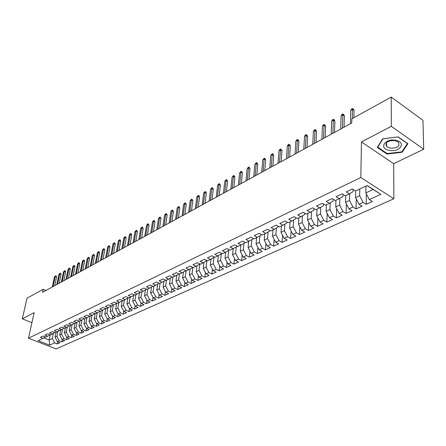<?xml version="1.0" encoding="UTF-8"?>
<svg xmlns="http://www.w3.org/2000/svg" width="446" height="446" viewBox="0 0 446 446"><rect width="100%" height="100%" fill="white"/><g stroke="black" fill="none" stroke-linecap="round" stroke-linejoin="round"><path stroke-width="0.67" d="M423.7 149.232L391.326 126.346L361.455 141.928L393.695 163.676L423.7 149.232L422.953 120.325L391.231 97.061L351.844 118.814L351.738 122.968L42.509 292.37L43.19 289.287L27.022 298.212L22.3 318.834L31.928 322.675M393.695 163.676L393.863 198.765L56.14 348.939L28.472 338.213L360.814 177.525L393.863 198.765M50.225 334.846L49.155 339.958L49.651 345.176L54.646 342.902L57.289 343.938L60.054 342.69L57.4 341.647L59.257 340.8L61.91 341.848L64.715 340.582L62.055 339.529L63.934 338.67L66.599 339.729L69.448 338.442L66.772 337.377L68.684 336.507L71.36 337.577L74.248 336.273L71.566 335.191L73.501 334.31L76.194 335.392L79.126 334.065L76.433 332.978L78.396 332.08L81.1 333.179L84.077 331.83L81.373 330.726L83.369 329.817L86.084 330.926L89.105 329.561L86.39 328.44L88.419 327.52L91.14 328.641L94.218 327.252L91.486 326.121L93.543 325.184L96.28 326.316L99.402 324.905L96.659 323.763L98.756 322.809L101.498 323.958L104.671 322.525L101.922 321.365L104.046 320.401L106.806 321.56L107.263 318.935L109.426 317.948L112.191 319.124L115.469 317.647L112.693 316.459L114.89 315.461L117.666 316.654L120.994 315.149L118.212 313.951L120.442 312.93L123.235 314.135L126.614 312.607L123.821 311.392L126.09 310.36L128.888 311.581L132.328 310.026L129.518 308.794L131.826 307.746L134.642 308.983L138.137 307.4L135.316 306.157L137.663 305.086L140.49 306.341L144.041 304.735L141.209 303.47L143.595 302.382L146.433 303.654L150.051 302.02L147.202 300.743L149.633 299.634L152.482 300.922L156.156 299.26L153.301 297.961L155.771 296.841L158.631 298.14L162.372 296.451L159.506 295.14L162.015 293.998L164.886 295.313L168.694 293.596L165.817 292.264L168.371 291.099L171.253 292.437L175.127 290.686L172.234 289.337L174.838 288.155L177.731 289.51L181.673 287.731L178.774 286.365L181.416 285.156L184.321 286.533L188.335 284.721L185.425 283.333L188.117 282.106L191.033 283.5L195.119 281.655L192.198 280.25L194.941 279.001L197.868 280.411L202.027 278.533L199.094 277.105L201.887 275.834L204.825 277.267L209.062 275.355L206.113 273.905L208.962 272.612L211.911 274.067L216.226 272.116L213.272 270.65L216.165 269.328L219.125 270.806L223.524 268.821L220.558 267.332L223.507 265.983L226.479 267.483L230.956 265.459L227.984 263.948L230.989 262.577L233.972 264.099L238.538 262.036L235.549 260.503L238.616 259.104L241.609 260.648L246.259 258.546L243.26 256.991L246.387 255.564L249.392 257.13L254.131 254.989L251.126 253.406L254.315 251.957L257.325 253.545L262.159 251.36L259.143 249.754L262.393 248.277L265.415 249.888L270.343 247.658L267.321 246.03L270.633 244.52L273.666 246.159L278.694 243.884L275.661 242.234L279.045 240.689L282.084 242.356L287.213 240.037L284.169 238.354L287.62 236.781L290.669 238.476L295.91 236.107L292.855 234.401L296.378 232.795L299.433 234.512L304.78 232.098L301.719 230.365L305.315 228.726L308.381 230.47L313.839 228.006L310.767 226.239L314.436 224.567L317.513 226.345L323.088 223.831L320.005 222.036L323.757 220.324L326.84 222.13L332.532 219.56L329.443 217.737L333.273 215.992L336.362 217.826L342.177 215.201L339.083 213.344L342.996 211.56L346.096 213.428L352.033 210.746L348.934 208.856L352.937 207.033L356.036 208.934L362.107 206.191L359.002 204.274L363.089 202.406L366.199 204.346L372.41 201.542L369.294 199.585L365.826 192.912L373.14 189.511L366.997 185.586M105.741 308.576L104.749 314.14L107.263 318.935L110.028 320.105L106.806 321.56M49.651 345.176L38.122 340.694L45.542 336.981M373.14 189.511L380.884 194.305L367.136 185.519L355.579 190.972L352.368 188.953L346.191 191.891L349.391 193.887L345.315 195.811L342.115 193.832L336.072 196.703L339.267 198.66L335.28 200.544L332.086 198.598L326.171 201.408L329.36 203.331L325.463 205.171L322.274 203.264L316.493 206.013L319.671 207.903L315.857 209.704L312.679 207.825L307.021 210.518L310.193 212.374L306.452 214.136L303.286 212.29L297.75 214.927L300.911 216.75L297.253 218.479L294.092 216.661L288.673 219.242L291.823 221.038L288.244 222.727L285.094 220.943L279.787 223.468L282.926 225.236L279.419 226.886L276.28 225.13L271.079 227.605L274.212 229.344L270.778 230.961L267.65 229.238L262.555 231.658L265.677 233.37L262.309 234.958L259.193 233.258L254.198 235.633L257.314 237.317L254.014 238.872L250.908 237.2L246.014 239.524L249.113 241.18L245.88 242.708L242.786 241.057L237.991 243.338L241.08 244.971L237.908 246.465L234.825 244.843L230.119 247.078L233.202 248.684L230.091 250.15L227.02 248.556L222.409 250.747L225.475 252.33L222.426 253.768L219.36 252.196L214.838 254.348L217.899 255.904L214.905 257.314L211.856 255.764L207.418 257.877L210.462 259.41L207.529 260.793L204.491 259.271L200.137 261.339L203.17 262.85L200.287 264.21L197.26 262.705L192.99 264.734L196.011 266.229L193.185 267.561L190.169 266.078L185.976 268.068L188.987 269.54L186.211 270.85L183.206 269.39L179.091 271.346L182.091 272.79L179.364 274.078L176.371 272.64L172.329 274.558L175.317 275.985L172.641 277.25L169.658 275.829L165.695 277.713L168.666 279.124L166.04 280.361L163.069 278.962L159.172 280.813L162.138 282.201L159.556 283.422L156.596 282.039L152.772 283.862L155.721 285.228L153.184 286.427L150.241 285.061L146.478 286.85L149.416 288.205L146.924 289.376L143.991 288.032L140.295 289.794L143.222 291.127L140.774 292.281L137.853 290.954L134.218 292.682L137.134 293.998L134.725 295.129L131.815 293.825L128.247 295.52L131.146 296.819L128.782 297.934L125.889 296.64L122.377 298.313L125.265 299.595L122.94 300.688L120.058 299.417L116.607 301.056L119.483 302.321L117.198 303.397L114.321 302.143L110.931 303.754L113.791 305.003L111.545 306.062L108.685 304.824L105.345 306.408L108.2 307.64L105.986 308.682L103.138 307.456L99.854 309.022L102.697 310.238L100.523 311.263L97.685 310.054L94.457 311.587L97.284 312.791L95.143 313.8L92.316 312.601L89.139 314.112L91.96 315.3L89.852 316.298L87.037 315.116L83.909 316.599L86.714 317.775L84.645 318.751L81.841 317.585L78.764 319.046L81.557 320.206L79.516 321.17L76.729 320.016L73.701 321.454L76.483 322.603L74.471 323.551L71.694 322.408L68.712 323.829L71.483 324.961L69.504 325.892L66.744 324.766L63.806 326.16L66.56 327.28L64.614 328.195L61.866 327.085L58.972 328.457L61.715 329.566L59.797 330.469L57.06 329.371L54.211 330.72L56.949 331.813L55.059 332.705L52.333 331.618L49.528 332.95L52.249 334.032L50.387 334.907L47.672 333.831L44.912 335.147L47.616 336.212L45.787 337.076L43.084 336.016L40.363 337.31L43.061 338.363M380.884 194.305L369.294 199.585M359.771 188.993L359.649 195.777L355.573 197.673L355.718 190.905M363.089 202.406L359.649 195.777M359.002 204.274L355.573 197.673M349.697 193.703L349.525 200.477L345.538 202.328L345.728 195.616M352.937 207.033L349.525 200.477M348.934 208.856L345.538 202.328M349.391 193.887L353.087 191.674L353.137 189.433M339.841 198.319L339.623 205.076L335.727 206.888L335.955 200.226M342.996 211.56L339.623 205.076M339.083 213.344L335.727 206.888M339.267 198.66L342.98 196.441L343.041 194.4M330.196 202.835L329.94 209.575L326.121 211.348L326.388 204.736M333.273 215.992L329.94 209.575M329.443 217.737L326.121 211.348M329.36 203.331L333.095 201.113L333.162 199.256M320.752 207.262L320.457 213.98L316.716 215.713L317.028 209.152M323.757 220.324L320.457 213.98M320.005 222.036L316.716 215.713M319.671 207.903L323.422 205.678L323.495 203.995M311.509 211.594L311.169 218.289L307.511 219.99L307.857 213.478M314.436 224.567L311.169 218.289M310.767 226.239L307.511 219.99M310.193 212.374L313.956 210.144L314.029 208.628M302.46 215.842L302.081 222.509L298.497 224.176L298.876 217.709M305.315 228.726L302.081 222.509M301.719 230.365L298.497 224.176M300.911 216.75L304.69 214.52L304.769 213.155M293.591 220.001L293.173 226.646L289.666 228.274L290.078 221.863M296.378 232.795L293.173 226.646M292.855 234.401L289.666 228.274M291.823 221.038L295.62 218.808L295.692 217.581M284.905 224.076L284.453 230.699L281.013 232.294L281.459 225.927M287.62 236.781L284.453 230.699M284.169 238.354L281.013 232.294M282.926 225.236L286.733 223L286.806 221.913M276.392 228.068L275.907 234.668L272.534 236.229L273.013 229.913M279.045 240.689L275.907 234.668M275.661 242.234L272.534 236.229M274.212 229.344L278.031 227.109L278.098 226.15M268.046 231.987L267.528 238.554L264.222 240.093L264.729 233.815M270.633 244.52L267.528 238.554M267.321 246.03L264.222 240.093M265.677 233.37L269.501 231.134L269.568 230.298M259.867 235.828L259.316 242.368L256.076 243.873L256.612 237.646M262.393 248.277L259.316 242.368M259.143 249.754L256.076 243.873M257.314 237.317L261.144 235.081L261.205 234.356M251.845 239.591L251.265 246.108L248.088 247.58L248.651 241.398M254.315 251.957L251.265 246.108M251.126 253.406L248.088 247.58M249.113 241.18L252.954 238.95L253.01 238.331M243.979 243.287L243.365 249.777L240.255 251.221L240.846 245.083M246.387 255.564L243.365 249.777M243.26 256.991L240.255 251.221M241.08 244.971L244.926 242.741L244.971 242.223M236.263 246.911L235.622 253.373L232.567 254.789L233.186 248.695M238.616 259.104L235.622 253.373M235.549 260.503L232.567 254.789M233.202 248.684L237.049 246.46L237.094 246.036M228.692 250.468L228.029 256.896L225.029 258.29L225.67 252.219M230.989 262.577L228.029 256.896M227.984 263.948L225.029 258.29M225.475 252.33L229.361 249.771M221.266 253.958L220.575 260.358L217.631 261.724L218.3 255.675M223.507 265.983L220.575 260.358M220.558 267.332L217.631 261.724M217.899 255.904L221.779 253.44M213.98 257.387L213.255 263.753L210.367 265.097L211.064 259.065M216.165 269.328L213.255 263.753M213.272 270.65L210.367 265.097M210.462 259.41L214.342 257.03M206.821 260.754L206.08 267.093L203.242 268.408L203.956 262.399M208.962 272.612L206.08 267.093M206.113 273.905L203.242 268.408M203.17 262.85L207.039 260.548M199.797 264.054L199.028 270.365L196.246 271.653L196.981 265.671M201.887 275.834L199.028 270.365M199.094 277.105L196.246 271.653M199.875 264.01L196.011 266.229M192.884 267.41L192.109 273.576L189.372 274.848L190.135 268.882M194.941 279.001L192.109 273.576M192.198 280.25L189.372 274.848M188.987 269.54L192.789 267.36M186.082 270.789L185.313 276.732L182.626 277.981L183.406 272.038M188.117 282.106L185.313 276.732M185.425 283.333L182.626 277.981M182.091 272.79L185.82 270.661M179.409 274.056L178.634 279.832L175.997 281.058L176.8 275.137M181.416 285.156L178.634 279.832M178.774 286.365L175.997 281.058M175.317 275.985L178.985 273.894M172.87 277.139L172.078 282.875L169.486 284.08L170.311 278.187M174.838 288.155L172.078 282.875M172.234 289.337L169.486 284.08M168.666 279.124L172.268 277.072M166.442 280.172L165.633 285.869L163.091 287.051L163.933 281.181M168.371 291.099L165.633 285.869M165.817 292.264L163.091 287.051M162.138 282.201L165.672 280.188M160.125 283.149L159.306 288.807L156.802 289.972L157.661 284.124M162.015 293.998L159.306 288.807M159.506 295.14L156.802 289.972M155.721 285.228L159.194 283.255M153.92 286.076L153.078 291.701L150.62 292.844L151.501 287.018M155.771 296.841L153.078 291.701M153.301 297.961L150.62 292.844M149.416 288.205L152.833 286.265M147.821 288.958L146.963 294.538L144.549 295.665L145.441 289.867M149.633 299.634L146.963 294.538M147.202 300.743L144.549 295.665M143.222 291.127L146.578 289.22M141.822 291.784L140.953 297.331L138.572 298.435L139.487 292.665M143.595 302.382L140.953 297.331M141.209 303.47L138.572 298.435M137.134 293.998L140.434 292.124M135.918 294.566L135.038 300.074L132.702 301.162L133.627 295.414M137.663 305.086L135.038 300.074M135.316 306.157L132.702 301.162M131.146 296.819L134.397 294.979M130.12 297.304L129.223 302.778L126.926 303.843L127.868 298.123M131.826 307.746L129.223 302.778M129.518 308.794L126.926 303.843M125.265 299.595L128.459 297.789M124.412 299.996L123.509 305.432L121.245 306.48L122.204 300.782M126.09 310.36L123.509 305.432M123.821 311.392L121.245 306.48M119.483 302.321L122.622 300.548M118.803 302.639L117.883 308.047L115.659 309.078L116.629 303.403M120.442 312.93L117.883 308.047M118.212 313.951L115.659 309.078M113.791 305.003L116.88 303.263M113.278 305.248L112.347 310.611L110.162 311.631L111.149 305.984M114.89 315.461L112.347 310.611M112.693 316.459L110.162 311.631M108.2 307.64L111.238 305.928M107.848 307.807L106.906 313.142L104.749 314.14M109.426 317.948L106.906 313.142M102.697 310.238L105.685 308.554M102.496 310.332L101.549 315.629L99.43 316.615L100.406 311.213M104.046 320.401L101.549 315.629M101.922 321.365L99.43 316.615M97.284 312.791L100.227 311.135M97.234 312.813L96.275 318.076L94.19 319.046L95.154 313.794M98.756 322.809L96.275 318.076M96.659 323.763L94.19 319.046M91.96 315.3L94.853 313.677M92.06 315.244L91.084 320.49L89.033 321.443L90.008 316.225M93.543 325.184L91.084 320.49M91.486 326.121L89.033 321.443M86.714 317.775L89.568 316.175M86.959 317.636L85.978 322.859L83.954 323.796L84.935 318.611M88.419 327.52L85.978 322.859M86.39 328.44L83.954 323.796M81.557 320.206L84.361 318.634M81.941 319.994L80.943 325.195L78.953 326.121L79.945 320.964M83.369 329.817L80.943 325.195M81.373 330.726L78.953 326.121M76.483 322.603L79.243 321.053M77.002 322.313L75.993 327.498L74.03 328.407L75.034 323.283M78.396 332.08L75.993 327.498M76.433 332.978L74.03 328.407M71.483 324.961L74.203 323.439M72.135 324.593L71.115 329.761L69.186 330.659L70.195 325.569M73.501 334.31L71.115 329.761M71.566 335.191L69.186 330.659M66.56 327.28L69.242 325.781M67.34 326.846L66.309 331.991L64.408 332.872L65.428 327.816M68.684 336.507L66.309 331.991M66.772 337.377L64.408 332.872M61.715 329.566L64.352 328.094M62.618 329.064L61.581 334.188L59.708 335.058L60.728 330.029M63.934 338.67L61.581 334.188M62.055 339.529L59.708 335.058M56.949 331.813L59.541 330.363M57.969 331.244L56.921 336.351L55.075 337.209L56.101 332.214M59.257 340.8L56.921 336.351M57.4 341.647L55.075 337.209M52.249 334.032L54.808 332.605M53.381 333.396L52.327 338.486L49.155 339.958L43.898 337.901M54.646 342.902L52.327 338.486M47.616 336.212L50.142 334.812M391.326 126.346L391.231 97.061M28.472 338.213L34.158 312.646L22.3 318.834M361.455 141.928L360.814 177.525M45.977 290.474L43.19 289.287M365.926 186.088L365.826 192.912M377.299 147.459L387.011 154.054L402.136 152.259L407.884 143.724L398.144 136.889L382.674 138.829L377.299 147.459M57.289 343.938L57.729 341.775M61.91 341.848L62.351 339.646M66.599 339.729L67.045 337.483M71.36 337.577L71.806 335.292M76.194 335.392L76.645 333.062M81.1 333.179L81.551 330.798M86.084 330.926L86.535 328.501M91.14 328.641L91.597 326.165M96.28 326.316L96.737 323.796M101.498 323.958L101.961 321.382M112.191 319.124L112.66 316.404M117.666 316.654L118.145 313.828M123.235 314.135L123.72 311.208M128.888 311.581L129.385 308.543M134.642 308.983L135.144 305.828M140.49 306.341L140.997 303.068M146.433 303.654L146.951 300.258M152.482 300.922L153.006 297.398M158.631 298.14L159.161 294.483M164.886 295.313L165.421 291.517M171.253 292.437L171.794 288.495M177.731 289.51L178.277 285.418M184.321 286.533L184.873 282.285M191.033 283.5L191.59 279.084M197.868 280.411L198.425 275.829M204.825 277.267L205.383 272.506M211.911 274.067L212.469 269.116M219.125 270.806L219.688 265.665M226.479 267.483L227.036 262.137M233.972 264.099L234.524 258.541M241.609 260.648L242.156 254.867M249.392 257.13L249.927 251.115M257.325 253.545L257.855 247.285M265.415 249.888L265.933 243.377M273.666 246.159L274.173 239.374M282.084 242.356L282.574 235.287M290.669 238.476L291.138 231.112M299.433 234.512L299.879 226.836M308.381 230.47L308.799 222.465M317.513 226.345L317.898 217.988M326.84 222.13L327.191 213.405M336.362 217.826L336.674 208.711M346.096 213.428L346.358 203.9M356.036 208.934L356.248 198.972M366.199 204.346L366.35 193.915M387.011 153.469L387.011 154.054M402.125 151.406L402.136 152.259M54.724 285.68L56.558 277.072L55.248 276.498L53.096 286.572M54.445 276.949L55.572 275.745L54.445 276.949L52.288 287.012M55.572 275.745L56.296 276.063L56.558 277.072M59.24 283.204L61.063 274.552L59.747 273.972L57.606 284.102M58.933 274.429L60.065 273.214L59.747 273.972L58.933 274.429L56.787 284.548M60.065 273.214L60.795 273.532L61.063 274.552M63.817 280.696L65.629 271.993L64.308 271.408L62.184 281.593M63.483 271.87L64.625 270.644L64.308 271.408L63.483 271.87L61.353 282.05M64.625 270.644L65.361 270.967L65.629 271.993M395.764 140.334C384.937 138.009 378.375 148.568 389.274 150.347C399.783 152.705 406.83 142.268 395.764 140.334M394.961 140.574C387.658 140.462 384.859 142.447 386.565 146.528L390.049 148.161C397.364 148.289 400.14 146.288 398.384 142.157L394.961 140.574M401.835 151.841L387.178 153.58L377.768 147.18L382.986 138.823L397.96 136.944L407.399 143.567L401.835 151.841M377.773 146.695L377.768 147.18M68.467 278.153L70.262 269.395L68.94 268.804L66.828 279.051M68.099 269.278L69.253 268.04L68.94 268.804L68.099 269.278L65.986 279.508M69.253 268.04L69.989 268.369L70.262 269.395M73.183 275.567L74.967 266.764L73.64 266.162L71.544 276.464M72.787 266.641L73.947 265.392L73.64 266.162L72.787 266.641L70.685 276.933M73.947 265.392L74.688 265.727L74.967 266.764M77.972 272.946L79.739 264.088L78.407 263.48L76.327 273.844M77.543 263.965L78.713 262.711L78.407 263.48L77.543 263.965L75.458 274.318M78.713 262.711L79.455 263.045L79.739 264.088M82.833 270.282L84.589 261.373L83.246 260.759L81.183 271.185M82.371 261.256L83.553 259.985L83.246 260.759L82.371 261.256L80.302 271.664M83.553 259.985L84.294 260.33L84.589 261.373M87.767 267.578L89.507 258.619L88.163 258L86.117 268.481M87.271 258.496L88.464 257.219L88.163 258L87.271 258.496L85.225 268.971M88.464 257.219L89.211 257.565L89.507 258.619M92.779 264.835L94.502 255.82L93.153 255.196L91.123 265.738M92.25 255.703L93.448 254.415L93.153 255.196L92.25 255.703L90.215 266.234M93.448 254.415L94.201 254.766L94.502 255.82M97.869 262.047L99.575 252.982L98.215 252.347L96.208 262.95M97.3 252.86L98.51 251.566L98.215 252.347L97.3 252.86L95.288 263.458M98.51 251.566L99.263 251.918L99.575 252.982M103.037 259.215L104.726 250.095L103.361 249.453L101.376 260.124M102.429 249.977L103.65 248.667L103.361 249.453L102.429 249.977L100.439 260.637M103.65 248.667L104.409 249.024L104.726 250.095M108.283 256.339L109.956 247.168L108.584 246.515L106.622 257.247M107.642 247.045L108.874 245.729L108.584 246.515L107.642 247.045L105.669 257.771M108.874 245.729L109.632 246.092L109.956 247.168M113.619 253.417L115.269 244.191L113.892 243.533L111.952 254.332M112.933 244.073L114.176 242.741L113.892 243.533L112.933 244.073L110.987 254.856M114.176 242.741L114.94 243.109L115.269 244.191M119.032 250.451L120.665 241.169L119.288 240.5L117.365 251.36M118.307 241.052L119.561 239.708L119.288 240.5L118.307 241.052L116.384 251.901M119.561 239.708L120.331 240.082L120.665 241.169M124.54 247.435L126.151 238.097L124.763 237.423L122.867 248.35M123.771 237.98L125.036 236.625L124.763 237.423L123.771 237.98L121.87 248.896M125.036 236.625L125.805 237.004L126.151 238.097M130.132 244.369L131.721 234.975L130.332 234.289L128.459 245.283M129.323 234.858L130.6 233.492L130.332 234.289L129.323 234.858L127.444 245.841M130.6 233.492L131.369 233.877L131.721 234.975M135.818 241.253L137.385 231.803L135.991 231.112L134.146 242.172M134.965 231.686L136.253 230.314L135.991 231.112L134.965 231.686L133.114 242.735M136.253 230.314L137.028 230.699L137.385 231.803M141.599 238.086L143.138 228.581L141.739 227.878L139.921 239.006M140.696 228.464L141.995 227.075L141.739 227.878L140.696 228.464L138.873 239.58M141.995 227.075L142.776 227.466L143.138 228.581M147.47 234.869L148.992 225.302L147.587 224.589L145.797 235.789M146.528 225.185L147.838 223.786L147.587 224.589L146.528 225.185L144.733 236.369M147.838 223.786L148.618 224.182L148.992 225.302M153.446 231.597L154.94 221.974L153.53 221.249L151.768 232.517M152.454 221.857L153.775 220.447L153.53 221.249L152.454 221.857L150.687 233.107M153.775 220.447L154.556 220.842L154.94 221.974M159.523 228.268L160.989 218.585L159.573 217.854L157.845 229.188M158.475 218.468L159.813 217.046L159.573 217.854L158.475 218.468L156.741 229.79M159.813 217.046L160.599 217.453L160.989 218.585M165.7 224.884L167.138 215.139L165.717 214.398L164.022 225.804M164.602 215.022L165.951 213.589L165.717 214.398L164.602 215.022L162.901 226.417M165.951 213.589L166.743 213.996L167.138 215.139M171.989 221.439L173.394 211.633L171.966 210.886L170.305 222.359M170.835 211.521L172.195 210.072L171.966 210.886L170.835 211.521L169.168 222.983M172.195 210.072L172.987 210.49L173.394 211.633M178.383 217.938L179.76 208.07L178.328 207.306L176.7 218.858M177.174 207.959L178.551 206.492L178.328 207.306L177.174 207.959L175.54 219.493M178.551 206.492L179.342 206.916L179.76 208.07M184.889 214.37L186.238 204.441L184.795 203.671L183.206 215.295M183.624 204.329L185.012 202.852L184.795 203.671L183.624 204.329L182.029 215.936M185.012 202.852L185.809 203.281L186.238 204.441M191.507 210.746L192.823 200.756L191.379 199.97L189.829 211.666M190.186 200.639L191.59 199.15L191.379 199.97L190.186 200.639L188.63 212.324M191.59 199.15L192.388 199.585L192.823 200.756M198.247 207.05L199.529 196.998L198.08 196.201L196.569 207.975M196.864 196.887L198.28 195.381L198.08 196.201L196.864 196.887L195.348 208.644M198.28 195.381L199.083 195.822L199.529 196.998M205.11 203.292L206.353 193.174L204.904 192.371L203.432 204.212M203.666 193.062L205.093 191.546L204.904 192.371L203.666 193.062L202.189 204.898M205.093 191.546L205.901 191.992L206.353 193.174M212.095 199.468L213.305 189.282L211.844 188.468L210.417 200.388M210.584 189.176L212.028 187.643L211.844 188.468L210.584 189.176L209.152 201.079M212.028 187.643L212.837 188.095L213.305 189.282M219.209 195.571L220.38 185.319L218.914 184.493L217.531 196.491M217.631 185.213L219.086 183.663L218.914 184.493L217.631 185.213L216.243 197.193M219.086 183.663L219.9 184.126L220.38 185.319M226.451 191.602L227.583 181.288L226.111 180.446L224.778 192.521M224.806 181.176L226.278 179.615L226.111 180.446L224.806 181.176L223.463 193.241M226.278 179.615L227.098 180.084L227.583 181.288M233.832 187.56L234.919 177.174L233.448 176.321L232.16 188.474M232.115 177.068L233.604 175.49L233.448 176.321L232.115 177.068L230.822 189.21M233.604 175.49L234.423 175.964L234.919 177.174M241.353 183.44L242.395 172.987L240.918 172.123L239.68 184.354M239.563 172.886L241.063 171.292L240.918 172.123L239.563 172.886L238.315 185.101M241.063 171.292L241.888 171.771L242.395 172.987M249.013 179.242L250.011 168.722L248.528 167.841L247.346 180.156M247.145 168.621L248.667 167.01L248.528 167.841L247.145 168.621L245.958 180.92M248.667 167.01L249.492 167.501L250.011 168.722M256.824 174.966L257.777 164.379L256.283 163.481L255.157 175.875M254.878 164.273L256.411 162.645L256.283 163.481L254.878 164.273L253.741 176.649M256.411 162.645L257.242 163.147L257.777 164.379M264.785 170.601L265.688 159.947L264.188 159.038L263.123 171.515M262.755 159.846L264.311 158.202L264.188 159.038L262.755 159.846L261.679 172.307M264.311 158.202L265.136 158.704L265.688 159.947M272.902 166.157L273.749 155.431L272.25 154.506L271.24 167.066M270.789 155.331L272.355 153.669L272.25 154.506L270.789 155.331L269.769 167.869M272.355 153.669L273.192 154.182L273.749 155.431M281.175 161.619L281.972 150.826L280.467 149.884L279.525 162.528M278.979 150.726L279.737 149.516L280.562 149.048L280.467 149.884L278.979 150.726L278.02 163.353M280.562 149.048L281.398 149.566L281.972 150.826M289.621 156.998L290.357 146.126L288.852 145.173L287.971 157.901M287.33 146.032L288.088 144.811L288.936 144.337L288.852 145.173L287.33 146.032L286.438 158.737M288.936 144.337L289.772 144.866L290.357 146.126M298.235 152.281L298.915 141.337L297.398 140.367L296.59 153.179M295.849 141.243L296.607 140.011L297.471 139.526L297.398 140.367L295.849 141.243L295.023 154.037M297.471 139.526L298.307 140.066L298.915 141.337M307.021 147.464L307.64 136.448L306.123 135.467L305.382 148.362M304.54 136.353L305.298 135.121L306.179 134.625L306.123 135.467L304.54 136.353L303.787 149.237M306.179 134.625L307.021 135.171L307.64 136.448M315.991 142.553L316.543 131.464L315.021 130.461L314.358 143.445M313.41 131.369L314.168 130.126L315.066 129.619L315.021 130.461L313.41 131.369L312.73 144.337M315.066 129.619L315.913 130.176L316.543 131.464M325.145 137.535L325.63 126.369L324.108 125.354L323.523 138.422M322.458 126.279L323.222 125.025L324.136 124.512L324.108 125.354L322.458 126.279L321.856 139.336M324.136 124.512L324.983 125.075L325.63 126.369M334.489 132.412L334.913 121.173L333.379 120.141L332.878 133.298M331.696 121.089L332.46 119.823L333.396 119.299L333.379 120.141L331.696 121.089L331.177 134.229M333.396 119.299L334.244 119.874L334.913 121.173M344.039 127.182L344.384 115.871L342.851 114.817L342.433 128.063M341.134 115.782L341.898 114.511L342.851 113.975L342.851 114.817L341.134 115.782L340.694 129.017M342.851 113.975L343.699 114.561L344.384 115.871M353.884 117.688L354.057 110.452L352.524 109.381L352.295 118.569M350.768 110.368L351.532 109.086L352.507 108.534L352.524 109.381L350.768 110.368L350.417 123.687M352.507 108.534L353.36 109.131L354.057 110.452M386.565 142.575L386.565 146.528"/></g></svg>
